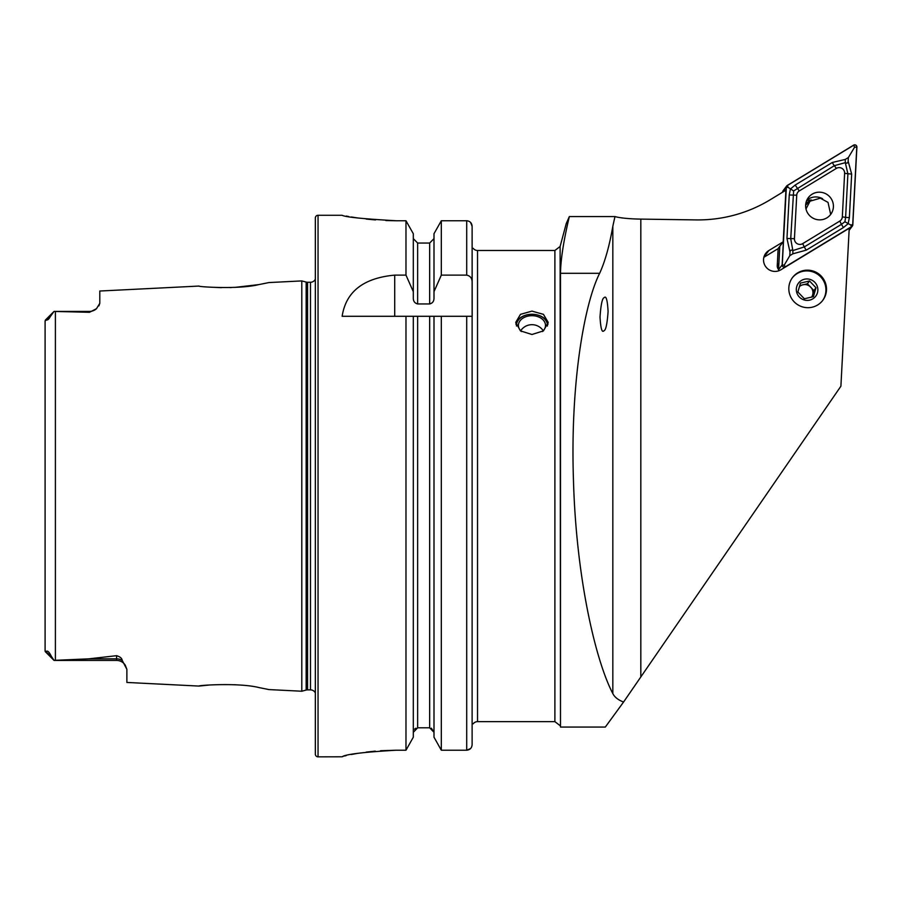 <?xml version="1.0" encoding="UTF-8"?>
<svg xmlns="http://www.w3.org/2000/svg" width="902" height="902" viewBox="0 0 902 902"><rect width="100%" height="100%" fill="white"/><g stroke="black" fill="none" stroke-linecap="round" stroke-linejoin="round"><path stroke-width="1.35" d="M45.1 634.286L45.1 651.097L46.171 651.447C47.513 650.331 49.227 651.954 51.324 656.306L54.041 660.365L88.757 658.843L116.584 655.686C120.09 656.712 121.973 658.291 122.232 660.433L126.878 669.363L126.878 682.453L199.004 686.072C197.437 685.328 238.782 682.532 258.75 687.516L268.943 689.579L258.829 687.538M237.564 684.911L234.362 684.708M315.339 692.916A5.401 5.401 0 0 0 310.48 689.872L307.559 689.872A5.412 5.412 0 0 0 306.161 690.053L306.161 282.078L301.798 280.917L268.943 282.563L258.694 284.626C238.861 289.598 197.403 286.802 199.004 286.058L99.795 291.03L99.795 303.32L96.514 308.664A10.294 10.294 0 0 1 89.512 311.415L89.512 312.295L54.041 311.427L89.512 311.415M531.966 334.495L520.465 330.876L515.718 322.42L520.477 314.347L531.966 311.122L543.444 314.347L548.213 322.42L543.455 330.876L531.966 334.495M604.193 297.671C606.121 295.416 607.418 299.994 608.095 311.427C607.204 323.942 605.806 330.391 603.912 330.763C601.984 333.03 600.687 328.441 600.01 317.008C600.901 304.493 602.299 298.043 604.193 297.671M807.651 270.16A18.953 18.671 37.1 0 0 790.817 297.108A18.953 18.671 37.1 0 0 822.782 300.343A18.953 18.671 37.1 0 0 807.651 270.16M780.839 269.811A11.376 11.196 -142.9 0 1 765.764 253.315A11.376 11.196 -142.9 0 1 768.854 250.53L783.207 241.804L785.924 190.198L770.105 199.804A140.802 138.671 -142.9 0 1 695.893 219.908L640.826 219.107A32.495 4.521 -0 0 1 614.961 216.57L612.83 226.278C609.436 245.84 605.039 261.524 599.638 273.306C584.361 303.444 570.098 383.778 573.48 480.71C576.175 577.573 595.568 660.726 612.83 693.582C614.578 697.133 618.152 699.952 623.553 702.049L840.901 386.203L849.222 228.251L780.839 269.811M472.118 518.56L472.118 723.81L473.2 723.81A5.412 5.412 0 0 1 477.53 721.645L554.888 721.645L554.888 250.485L560.119 246.471L566.253 223.561L569.342 216.57C563.694 240.27 560.74 259.178 560.492 273.306L560.492 727.057L605.321 727.057L623.553 702.049M45.303 651.684L54.041 660.422L116.584 660.422L54.041 660.365M122.232 660.433A10.294 9.674 0 0 0 116.584 658.843L116.584 660.422A10.294 10.294 0 0 1 125.265 665.18L126.878 669.363M54.041 311.427L45.416 320.041L54.041 311.415L50.388 316.433C48.99 319.049 47.761 320.21 46.678 319.928L45.1 320.875L45.1 337.844M96.514 308.664L89.512 312.295M554.888 250.485L477.53 250.485A5.412 5.412 0 0 1 473.2 248.321L472.118 248.321L472.118 453.571M318.045 215.285A2.706 2.706 0 0 0 315.339 217.991L315.339 754.14A2.706 2.706 0 0 0 318.045 756.846L318.045 215.285L342.14 215.285C345.331 217.089 363.393 218.915 396.305 220.753L405.979 220.753L413.308 233.719L405.979 220.753L405.979 275.121L413.308 291.673L413.308 233.719M310.48 689.872L310.48 282.27A5.401 5.401 0 0 0 315.339 279.214M310.48 282.27L307.559 282.27A5.412 5.412 0 0 1 306.161 282.078M306.161 690.053L301.798 691.225L301.798 280.917M405.979 275.121L394.715 275.121C363.45 277.996 345.928 291.718 342.14 316.286L405.979 316.286L405.979 750.216L413.308 737.193L405.979 750.216L396.305 750.216C363.416 752.121 345.365 754.32 342.14 756.789L318.045 756.846M268.943 689.579L301.798 691.225M783.207 241.804L777.986 248.715L763.859 257.295M822.038 198.553A17.33 17.07 37.1 0 0 820.301 197.718M99.795 303.32L98.916 305.868M209.275 287.118L221.396 287.67M230.202 287.603L231.307 287.558M234.915 287.388L258.603 284.637M209.275 685.013L199.004 686.072M51.324 656.306L45.1 651.097L45.1 320.875M413.308 737.193L413.308 316.286L405.979 316.286L472.197 316.286L472.118 226.289C471.825 222.952 470.021 221.114 466.706 220.753L441.315 220.753L433.997 233.719L441.315 220.753L441.315 275.121L466.706 275.121C470.303 275.933 472.107 278.267 472.118 282.123L472.118 226.289L470.562 222.399M431.37 728.173L433.997 732.277L429.656 727.813L417.637 727.813L413.308 732.277M472.118 316.286L472.118 744.657C471.825 748.006 470.021 749.855 466.706 750.216L441.315 750.216L433.997 737.193L433.997 316.286M433.997 737.193L441.315 750.216L441.315 316.286L429.656 316.286L429.656 727.813M346.278 216.085L348.589 216.503M351.363 216.976L357.959 218.002M366.167 219.051L375.525 219.941M385.808 220.55L396.305 220.753M342.14 756.789L343.155 756.383M344.485 756.011L346.289 755.572M351.306 754.5L357.914 753.305M366.178 752.11L375.277 751.129M380.52 750.735L396.305 750.216M413.308 291.673L413.308 298.066C413.274 301.234 414.728 303.196 417.637 303.951L429.656 303.951C432.577 303.196 434.02 301.245 433.997 298.066L433.997 233.719M433.997 238.613L429.656 243.044L417.637 243.044L413.308 238.613M414.548 729.154L415.946 728.173M433.997 291.673L441.315 275.121M441.315 750.216L466.706 750.216L470.54 748.581M472.118 744.657L472.118 723.81M472.118 282.123L472.118 315.035M614.961 216.57L569.342 216.57M516.496 326.039A15.492 11.14 180 0 1 526.441 315.023A15.492 11.14 180 0 1 547.424 326.039M515.899 324.19A16.247 11.692 180 0 1 526.17 315.035A16.247 11.692 180 0 1 548.021 324.19M521.412 331.53A13.541 9.742 180 0 1 518.424 325.43A13.541 9.742 180 0 1 527.129 316.331A13.541 9.742 180 0 1 545.496 325.43A13.541 9.742 180 0 1 542.508 331.53M805.644 205.092A13.97 13.755 37.1 0 0 830.674 214.439A13.97 13.755 37.1 0 0 824.236 193.073A13.97 13.755 37.1 0 0 805.644 205.092M839.796 221.08A5.412 5.333 37.1 0 0 842.321 216.852L844.622 173.342A5.412 5.333 37.1 0 0 836.379 168.392L799.251 190.953A5.412 5.333 37.1 0 0 796.725 195.182L794.437 238.692A5.412 5.333 37.1 0 0 802.667 243.641L839.796 221.08L841.442 224.35L844.903 221.757L845.614 217.371L842.321 216.852M851.792 226.571A2.165 2.131 37.1 0 0 852.807 224.88L856.9 147.139A2.165 2.131 37.1 0 0 853.608 145.154L787.254 185.474A2.165 2.131 37.1 0 0 786.24 187.165L782.147 264.906A2.165 2.131 37.1 0 0 785.439 266.879L851.792 226.571L849.132 230.1M778.155 248.49L777.253 265.65L778.877 263.497L779.779 246.336L778.55 269.664A2.165 2.131 37.1 0 0 778.798 270.78M786.668 186.004L783.071 190.762A2.165 2.131 37.1 0 0 782.654 191.923L782.632 192.194M822.613 198.744A13.97 13.755 37.1 0 0 806.839 200.176M852.694 224.869L856.787 147.127A2.063 2.03 37.1 0 0 853.664 145.245L787.311 185.564A2.063 2.03 37.1 0 0 786.352 187.165L782.259 264.906A2.063 2.03 37.1 0 0 785.383 266.789L851.736 226.481A2.063 2.03 37.1 0 0 852.694 224.869L850.53 224.891L851.736 226.481M789.994 252.053L786.961 238.489L789.25 194.979L790.389 189.014L795.181 185.045L832.321 162.473L845.253 159.44L845.298 162.653C847.012 163.589 847.959 163.093 848.151 161.176L851.668 174.109L849.368 217.619L848.128 223.719L843.438 227.563L806.309 250.125L792.881 253.8L792.847 250.587A12.921 12.729 37.1 0 0 792.847 250.587C791.133 249.64 790.186 250.136 789.994 252.053L789.802 255.672L784.176 265.211L782.259 264.906M849.368 217.619L845.614 217.371L847.903 173.86L845.309 162.653A12.921 12.729 37.1 0 0 845.298 162.653L834.316 165.686L793.636 190.942L788.269 187.469L786.352 187.165M844.903 221.757L850.53 224.891M789.802 255.672L792.881 253.8M848.151 161.176L848.342 157.568L854.622 147.15L856.787 147.127M848.342 157.568L845.253 159.44M793.636 190.942L790.727 238.737L792.835 250.576L804.302 246.911L802.667 243.641M783.612 190.683A5.412 5.333 37.1 0 0 782.88 192.047M777.253 265.65A5.412 5.333 37.1 0 0 778.561 269.472M799.341 286.678A8.118 8.005 -142.9 0 1 811.597 297.164M792.249 277.884A18.953 18.671 -142.9 0 1 820.651 276.835A18.953 18.671 -142.9 0 1 822.489 300.716M809.511 280.984L800.457 283.104L797.887 291.989L804.37 298.765L813.424 296.657L815.994 287.761L809.511 280.984L807.391 283.78L799.679 285.584M799.341 297.017A10.835 10.666 -142.9 0 1 799.612 281.852A10.835 10.666 -142.9 0 1 814.833 282.337A10.835 10.666 -142.9 0 1 814.574 297.502A10.835 10.666 -142.9 0 1 799.341 297.017M812.003 297.051L813.875 290.557L807.391 283.78M813.875 290.557L815.994 287.761M830.686 214.428L828.025 202.398L820.324 198.169L810.019 201.202L805.993 208.948M811.529 200.041L805.926 203.119M806.625 200.672A16.788 16.529 -142.9 0 1 811.563 200.03M560.119 246.471L560.492 727.057M477.53 721.645L477.53 250.485M307.559 689.872L307.559 282.27M55.394 660.332L55.394 311.438M640.826 219.107L640.826 676.895M417.637 727.813L417.637 316.286M466.706 750.216L466.706 316.286M417.637 303.951L417.637 243.044M429.656 303.951L429.656 243.044M466.706 275.121L466.706 220.753M394.715 275.121L394.715 316.286M46.678 319.928L50.388 316.433M88.757 658.843L116.584 658.843L116.584 655.686M612.83 226.278L612.83 693.582M763.926 257.036L768.854 250.53M560.492 273.306L599.638 273.306M778.55 269.664L782.147 264.906M782.654 191.923L786.24 187.165M784.176 265.211L785.383 266.789M854.622 147.15L853.664 145.245M788.269 187.469L787.311 185.564M806.309 250.125A3.788 0.609 -121.3 0 1 804.302 246.911L841.442 224.35L843.438 227.563M786.961 238.489L794.437 238.692M789.25 194.979L796.725 195.182M795.181 185.045L799.251 190.953M832.321 162.473A3.788 0.609 58.7 0 0 834.316 165.686L836.379 168.392M851.668 174.109L844.622 173.342M805.644 205.239A12.729 12.617 -131.8 0 1 806.681 204.202L810.019 201.202M554.888 721.645L560.119 725.659M543.275 330.786A13.541 13.541 0 0 0 520.646 330.786M849.109 230.36L852.379 226.041"/></g></svg>
